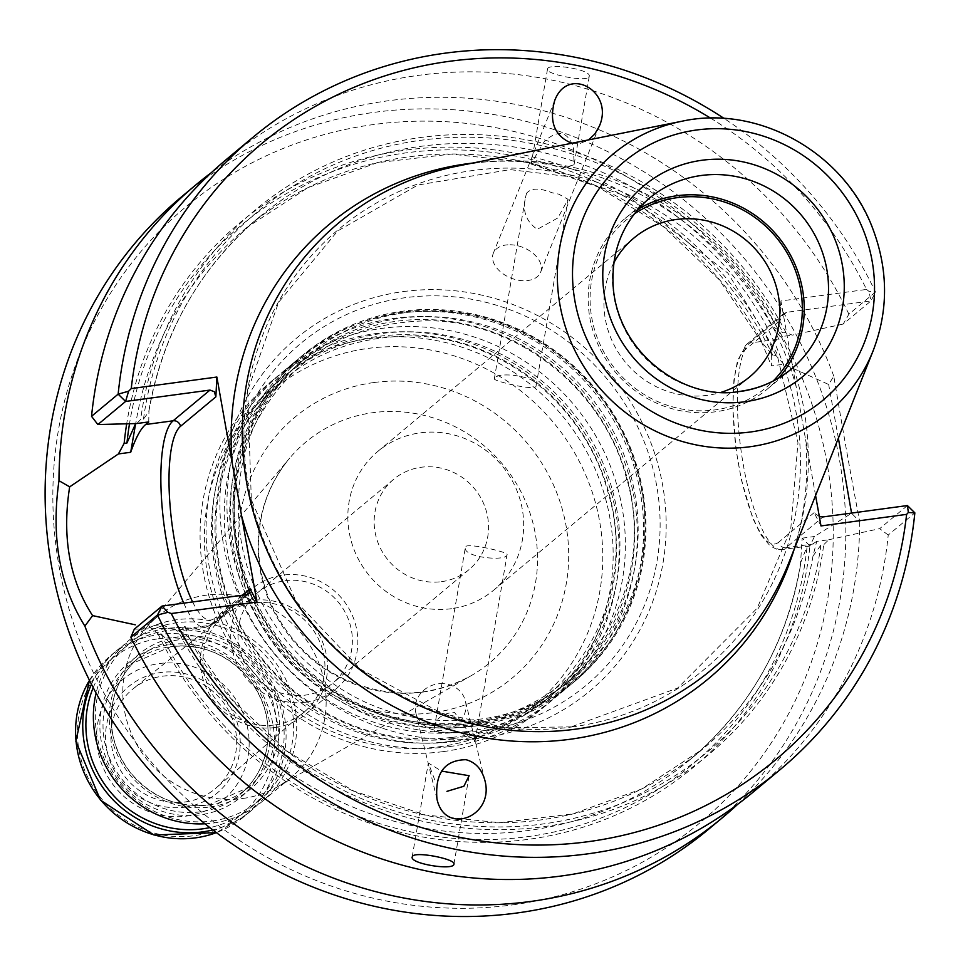 <?xml version="1.0" encoding="UTF-8"?>
<svg xmlns="http://www.w3.org/2000/svg" width="963" height="963" viewBox="0 0 963 963"><rect width="100%" height="100%" fill="white"/><g stroke="black" fill="none" stroke-linecap="round" stroke-linejoin="round"><path stroke-width="0.72" stroke-dasharray="4.82 3.61" d="M451.418 608.7A90.39 86.164 -129.8 0 1 356.539 555.446A90.39 86.164 -129.8 0 1 377.893 451.346A90.39 86.164 -129.8 0 1 420.097 432.869A90.39 86.164 -129.8 0 1 514.976 486.122A90.39 86.164 -129.8 0 1 493.622 590.235A90.39 86.164 -129.8 0 1 451.418 608.7M465.948 546.37C470.076 543.276 508.825 552.341 507.104 554.544C507.188 561.911 462.336 557.433 465.37 547.369L465.948 546.37M494.874 377.99L494.332 378.772C492.623 380.927 536.427 391.64 536.054 385.946C538.931 377.171 499.689 370.948 494.874 377.99M434.229 731.037C437.539 732.024 445.893 732.47 459.291 732.398C469.402 736.286 474.663 739.211 475.048 741.185L454.331 712.175C441.752 713.607 435.059 719.036 434.241 728.461L434.229 731.037M473.844 726.222A212.342 202.411 50.2 0 0 572.997 682.839A212.342 202.411 50.2 0 0 592.558 390.123A212.342 202.411 50.2 0 0 301.13 356.563A212.342 202.411 50.2 0 0 250.97 601.129A212.342 202.411 50.2 0 0 473.844 726.222M476.191 724.26A212.342 202.411 -129.8 0 1 253.317 599.179A212.342 202.411 -129.8 0 1 303.465 354.613A212.342 202.411 -129.8 0 1 402.618 311.23A212.342 202.411 -129.8 0 1 625.493 436.311A212.342 202.411 -129.8 0 1 575.344 680.877A212.342 202.411 -129.8 0 1 476.191 724.26M439.056 746.782A204.806 195.212 50.2 0 0 555.591 425.116A204.806 195.212 50.2 0 0 216.085 470.895A204.806 195.212 50.2 0 0 439.056 746.782M443.401 751.585A212.342 202.411 50.2 0 0 542.554 708.202A212.342 202.411 50.2 0 0 562.115 415.498A212.342 202.411 50.2 0 0 270.675 381.938A212.342 202.411 50.2 0 0 220.527 626.504A212.342 202.411 50.2 0 0 443.401 751.585M242.592 798.508A104.546 99.646 50.2 0 0 277.838 786.578A104.546 99.646 50.2 0 0 291.404 777.141A104.546 99.646 50.2 0 0 301.034 633.04A104.546 99.646 50.2 0 0 157.559 616.525A104.546 99.646 50.2 0 0 145.834 628.165A104.546 99.646 50.2 0 0 136.842 744.604A104.546 99.646 50.2 0 0 242.592 798.508M467.597 731.423A212.342 202.411 50.2 0 0 566.75 688.039A212.342 202.411 50.2 0 0 586.311 395.336A212.342 202.411 50.2 0 0 294.871 361.775A212.342 202.411 50.2 0 0 244.722 606.341A212.342 202.411 50.2 0 0 467.597 731.423M455.631 741.402A212.342 202.411 50.2 0 0 554.784 698.006A212.342 202.411 50.2 0 0 574.345 405.303A212.342 202.411 50.2 0 0 282.905 371.742A212.342 202.411 50.2 0 0 232.757 616.308A212.342 202.411 50.2 0 0 455.631 741.402M449.384 746.602A212.342 202.411 50.2 0 0 548.537 703.219A212.342 202.411 50.2 0 0 568.098 410.515A212.342 202.411 50.2 0 0 276.658 376.954A212.342 202.411 50.2 0 0 226.51 621.52A212.342 202.411 50.2 0 0 449.384 746.602M184.872 807.163A69.228 65.99 50.2 0 0 224.271 698.428A69.228 65.99 50.2 0 0 109.505 713.908A69.228 65.99 50.2 0 0 184.872 807.163M186.461 816.082A78.4 74.729 50.2 0 0 231.084 692.939A78.4 74.729 50.2 0 0 101.103 710.465A78.4 74.729 50.2 0 0 186.461 816.082M91.461 684.284A104.546 99.646 -129.8 0 1 117.498 649.905A104.546 99.646 -129.8 0 1 166.31 628.55A104.546 99.646 -129.8 0 1 276.032 690.134A104.546 99.646 -129.8 0 1 251.343 810.533A104.546 99.646 -129.8 0 1 212.835 829.937M93.206 687.666A101.922 97.155 -129.8 0 1 167.369 630.584A101.922 97.155 -129.8 0 1 281.858 712.921A101.922 97.155 -129.8 0 1 209.814 827.602M212.089 821.006A101.922 97.155 50.2 0 0 270.085 660.919A101.922 97.155 50.2 0 0 101.127 683.706A101.922 97.155 50.2 0 0 212.089 821.006M205.011 823.798A104.546 99.646 50.2 0 0 213.148 823.04A104.546 99.646 50.2 0 0 261.96 801.685A104.546 99.646 50.2 0 0 271.59 657.573A104.546 99.646 50.2 0 0 128.115 641.057A104.546 99.646 50.2 0 0 96.095 693.083M184.98 801.986A64.665 61.632 50.2 0 0 215.905 788.143A64.665 61.632 50.2 0 0 221.129 699.632A64.665 61.632 50.2 0 0 133.123 688.798A64.665 61.632 50.2 0 0 116.884 763.43A64.665 61.632 50.2 0 0 184.98 801.986M274.816 724.958A62.727 59.79 50.2 0 0 304.814 711.525A62.727 59.79 50.2 0 0 309.881 625.673A62.727 59.79 50.2 0 0 224.523 615.164A62.727 59.79 50.2 0 0 208.766 687.558A62.727 59.79 50.2 0 0 274.816 724.958M275.262 727.498A65.34 62.282 50.2 0 0 305.777 714.149A65.34 62.282 50.2 0 0 311.795 624.084A65.34 62.282 50.2 0 0 222.116 613.756A65.34 62.282 50.2 0 0 206.684 689.002A65.34 62.282 50.2 0 0 275.262 727.498M305.62 702.196A65.34 62.282 50.2 0 0 336.123 688.846A65.34 62.282 50.2 0 0 351.555 613.6A65.34 62.282 50.2 0 0 282.978 575.116A65.34 62.282 50.2 0 0 252.475 588.465A65.34 62.282 50.2 0 0 237.042 663.712A65.34 62.282 50.2 0 0 305.62 702.196M284.988 580.737A58.803 56.047 -129.8 0 1 346.716 615.381A58.803 56.047 -129.8 0 1 332.825 683.104A58.803 56.047 -129.8 0 1 305.367 695.117A58.803 56.047 -129.8 0 1 243.651 660.474A58.803 56.047 -129.8 0 1 257.53 592.751A58.803 56.047 -129.8 0 1 284.988 580.737M403.292 291.584A229.435 218.697 -129.8 0 1 653.083 600.635A229.435 218.697 -129.8 0 1 272.746 651.927A229.435 218.697 -129.8 0 1 403.292 291.584M613.84 262.815A90.39 86.164 50.2 0 0 621.087 356.587A90.39 86.164 50.2 0 0 707.516 395.299A90.39 86.164 50.2 0 0 721.624 392.158M634.099 214.099A109.108 104.004 50.2 0 0 598.541 340.962A109.108 104.004 50.2 0 0 715.1 409.889A109.108 104.004 50.2 0 0 773.193 381.023M638.072 209.248A111.07 105.87 50.2 0 0 625.095 218.432A111.07 105.87 50.2 0 0 598.866 346.355A111.07 105.87 50.2 0 0 715.449 411.791A111.07 105.87 50.2 0 0 767.306 389.1A111.07 105.87 50.2 0 0 778.682 377.99M440.223 683.658A25.483 23.329 -13.8 0 1 447.482 684.248A25.483 23.329 -13.8 0 1 465.394 701.004A25.483 23.329 -13.8 0 1 446.206 729.725A25.483 23.329 -13.8 0 1 415.908 713.15A25.483 23.329 -13.8 0 1 440.223 683.658M434.734 779.825L428.33 762.973L441.487 771.086M788.709 563.054A290.982 277.368 50.2 0 0 738.404 268.593A290.982 277.368 50.2 0 0 457.858 166.009M510.029 244.758A25.483 16.467 -158.1 0 1 533.947 254.124A25.483 16.467 -158.1 0 1 540.616 272.252A25.483 16.467 -158.1 0 1 516.926 279.908A25.483 16.467 -158.1 0 1 493.321 253.245A25.483 16.467 -158.1 0 1 510.029 244.758M526.568 193.274L525.401 197.68C522.295 211.078 526.255 221.622 537.258 229.338L557.794 217.987L568.122 199.341L558.721 194.141L551.98 192.72C539.473 187.749 530.998 187.941 526.568 193.274M573.551 147.772L574.056 164.781L552.449 170.884L531.347 163.168L544.408 141.344C558.203 129.186 567.917 131.329 573.551 147.772M571.781 143.246L580.412 143.331L588.562 139.888M588.67 77.305L589.224 76.378C591.751 69.432 547.321 62.499 547.502 69.216C545.299 73.982 584.252 81.939 588.67 77.305M753.391 791.911A411.622 392.362 50.2 0 0 888.235 535.043L914.85 512.87M812.989 556.012L820.921 545.082L823.75 544.697L828.71 539.762L816.72 541.375L812.989 556.012A346.283 330.08 -129.8 0 1 702.665 749.13A346.283 330.08 -129.8 0 1 189.916 640.034L188.664 637.265L181.285 631.331L178.456 631.716A354.324 337.736 50.2 0 0 543.577 826.687A354.324 337.736 50.2 0 0 823.75 544.697M815.577 495.5L780.921 300.974L866.556 289.43A401.174 382.395 50.2 0 0 710.634 118.16M866.556 289.43L868.975 291.392L875.511 292.018A411.622 392.362 50.2 0 0 724.188 118.497M780.921 300.974L779.922 320.787L783.292 313.842L786.554 312.325L870.961 300.938L875.511 292.018L848.897 314.191L843.227 324.05L870.961 300.938L868.975 291.392M848.897 314.191A411.622 392.362 50.2 0 0 226.377 159.449M843.227 324.05L792.26 335.148L785.94 332.464A354.324 337.736 50.2 0 0 420.819 137.48A354.324 337.736 50.2 0 0 140.658 419.471L136.746 423.539M785.94 332.464L783.112 332.837L772.049 326.168L780.271 336.761L792.26 335.148M148.735 421.926L148.976 410.178L148.808 411.827L143.487 419.098L140.658 419.471M246.444 594.689L209.561 625.42L182.079 629.128L185.185 626.54L173.184 628.153L178.456 631.716M185.185 626.54L189.916 640.034M907.411 505.551L879.676 528.663L888.235 535.043M819.332 516.625L814.108 512.689L820.994 525.93M828.71 539.762L879.676 528.663M134.314 629.164L173.184 628.153M182.079 629.128L177.481 631.126L161.375 624.566L149.109 626.227L158.101 633.967L160.893 633.594L176.819 650.025A346.283 330.08 50.2 0 0 689.917 759.759A346.283 330.08 50.2 0 0 800.361 565.943L800.867 562.163L807.09 546.454L809.895 546.081L814.445 536.499L851.593 513.267L859.706 521.585C851.436 478.731 842.806 430.268 833.802 376.196L828.662 384.478L783.762 364.219L771.495 365.88C770.689 352.302 772.579 343.454 777.165 339.349L780.271 336.761M800.361 565.943L802.191 538.161L809.871 545.852L816.72 541.375M176.819 650.025L161.375 624.566M783.762 364.219L775.949 355.503L773.145 355.877L762.479 343.045L759.651 337.423L771.495 365.88M759.651 337.423A346.283 330.08 50.2 0 0 246.552 227.689A346.283 330.08 50.2 0 0 136.108 421.505L135.663 423.564M802.191 538.161L814.445 536.499M158.101 633.967A354.324 337.736 50.2 0 0 528.41 839.339A354.324 337.736 50.2 0 0 809.895 546.081M838.376 438.165L828.662 384.502M775.949 355.503A354.324 337.736 50.2 0 0 415.366 148.964A354.324 337.736 50.2 0 0 126.695 423.804M737.778 804.237A411.622 392.362 50.2 0 0 859.706 521.585M833.802 376.196A411.622 392.362 50.2 0 0 211.439 172.582M708.973 828.926A411.622 392.362 50.2 0 0 746.891 261.527A411.622 392.362 50.2 0 0 181.959 196.464M512.545 904.883A401.174 382.395 50.2 0 0 740.812 274.792A401.174 382.395 50.2 0 0 75.776 364.471A401.174 382.395 50.2 0 0 512.545 904.883M441.536 581.652A58.803 56.047 50.2 0 0 468.993 569.639A58.803 56.047 50.2 0 0 474.41 488.578A58.803 56.047 50.2 0 0 393.698 479.285A58.803 56.047 50.2 0 0 379.819 547.008A58.803 56.047 50.2 0 0 441.536 581.652M374.174 382.504A169.741 161.796 -129.8 0 1 558.985 611.168A169.741 161.796 -129.8 0 1 277.585 649.11A169.741 161.796 -129.8 0 1 374.174 382.504M422.709 692.096A143.643 136.927 50.2 0 0 471.136 675.713A143.643 136.927 50.2 0 0 528.302 508.247A143.643 136.927 50.2 0 0 372.946 412.682A143.643 136.927 50.2 0 0 289.755 458.039A143.643 136.927 50.2 0 0 277.392 618.041A143.643 136.927 50.2 0 0 422.709 692.096M471.738 723.321A208.177 198.426 50.2 0 0 590.199 396.359A208.177 198.426 50.2 0 0 245.096 442.884A208.177 198.426 50.2 0 0 471.738 723.321M468.259 726.222A208.177 198.426 50.2 0 0 586.708 399.26A208.177 198.426 50.2 0 0 241.617 445.785A208.177 198.426 50.2 0 0 468.259 726.222M453.525 738.489A208.177 198.426 50.2 0 0 571.986 411.526A208.177 198.426 50.2 0 0 226.883 458.063A208.177 198.426 50.2 0 0 453.525 738.489M450.046 741.39A208.177 198.426 50.2 0 0 568.495 414.427A208.177 198.426 50.2 0 0 223.404 460.964A208.177 198.426 50.2 0 0 450.046 741.39M158.401 638.782A101.271 96.529 -129.8 0 1 272.878 724.212A101.271 96.529 -129.8 0 1 193.491 835.776A101.271 96.529 -129.8 0 1 79.026 750.346A101.271 96.529 -129.8 0 1 158.401 638.782M89.463 680.335A104.546 99.646 -129.8 0 1 110.348 655.875A104.546 99.646 -129.8 0 1 159.148 634.509A104.546 99.646 -129.8 0 1 268.882 696.093A104.546 99.646 -129.8 0 1 244.181 816.492A104.546 99.646 -129.8 0 1 216.362 832.61L244.181 816.492L251.343 810.533M169.861 644.56A87.549 83.456 -129.8 0 1 265.174 762.503A87.549 83.456 -129.8 0 1 120.038 782.076A87.549 83.456 -129.8 0 1 169.861 644.56M200.352 811.821A84.937 80.964 -129.8 0 1 111.19 761.781A84.937 80.964 -129.8 0 1 131.257 663.952A84.937 80.964 -129.8 0 1 170.92 646.606A84.937 80.964 -129.8 0 1 260.07 696.634A84.937 80.964 -129.8 0 1 240.004 794.463A84.937 80.964 -129.8 0 1 200.352 811.821M208.538 804.984A84.937 80.964 50.2 0 0 248.201 787.638A84.937 80.964 50.2 0 0 256.026 670.549A84.937 80.964 50.2 0 0 139.454 657.127A84.937 80.964 50.2 0 0 119.388 754.956A84.937 80.964 50.2 0 0 208.538 804.984M209.597 807.018A87.549 83.456 50.2 0 0 259.42 669.514A87.549 83.456 50.2 0 0 114.284 689.087A87.549 83.456 50.2 0 0 209.597 807.018M482.114 730.869A222.682 212.257 50.2 0 0 656.658 485.569A222.682 212.257 50.2 0 0 404.954 297.736A222.682 212.257 50.2 0 0 230.41 543.048A222.682 212.257 50.2 0 0 482.114 730.869M476.336 722.912A211.234 201.351 50.2 0 0 596.53 391.134A211.234 201.351 50.2 0 0 246.359 438.358A211.234 201.351 50.2 0 0 476.336 722.912M625.095 218.432L649.375 198.197A111.07 105.87 50.2 0 0 623.145 326.12A111.07 105.87 50.2 0 0 739.728 391.556M873.152 350.725A168.188 160.315 50.2 0 0 844.082 180.538A168.188 160.315 50.2 0 0 681.924 121.242M571.745 726.993A286.071 272.685 50.2 0 0 734.528 277.681A286.071 272.685 50.2 0 0 260.287 341.624A286.071 272.685 50.2 0 0 571.745 726.993M820.921 545.082A351.519 335.064 -129.8 0 1 543.096 823.955A351.519 335.064 -129.8 0 1 181.285 631.331M794.162 549.331A295.894 282.051 50.2 0 0 805.622 439.646M796.293 387.258A295.894 282.051 50.2 0 0 472.339 163.108M143.487 419.098A351.519 335.064 -129.8 0 1 421.3 140.213A351.519 335.064 -129.8 0 1 783.112 332.837M242.243 595.254L214.677 618.222A6.536 6.223 -129.8 0 1 209.561 625.42A105.196 27.289 -97.7 0 1 205.396 627.358L177.481 631.126M192.624 601.947A98.659 25.592 -97.7 0 0 214.677 618.222M814.108 512.689L778.742 542.157A6.536 6.223 -129.8 0 0 786.121 547.67L823.004 516.938M778.742 542.157A98.659 25.592 82.3 0 1 738.729 465.298A98.659 25.592 82.3 0 1 744.555 350.255L779.922 320.787M786.554 312.325L749.671 343.057A6.536 6.223 50.2 0 0 744.555 350.255M148.976 410.178A346.283 330.08 -129.8 0 1 259.312 217.06A346.283 330.08 -129.8 0 1 772.049 326.168M160.893 633.594A351.519 335.064 50.2 0 0 527.917 836.606A351.519 335.064 50.2 0 0 807.09 546.454M183.74 603.139A105.196 27.289 -97.7 0 0 205.396 627.358L212.606 624.084L249.273 593.533M777.165 339.349L749.671 343.057A105.196 27.289 82.3 0 0 742.076 457.401A105.196 27.289 82.3 0 0 781.956 549.608A105.196 27.289 82.3 0 0 786.121 547.67L813.615 543.963M773.145 355.877A351.519 335.064 50.2 0 0 415.703 151.709A351.519 335.064 50.2 0 0 129.499 423.732M633.991 237.945L377.893 451.346M749.72 376.834L493.622 590.235M475.06 741.185L507.116 554.544M434.253 728.473L465.358 547.369M572.997 682.839L575.344 680.877M301.13 356.563L303.465 354.613M277.838 786.578L471.136 675.713C429.317 698.235 385.778 698.765 340.529 677.302C321.618 667.6 305.379 654.407 291.837 637.735C273.36 614.538 262.514 588.513 259.312 559.647C255.881 520.778 266.029 486.905 289.755 458.039L145.834 628.165M470.113 722.226C583.084 710.441 661.051 587.274 625.733 475.493C602.513 388.992 517.95 322.099 430.341 320.739C345.38 321.75 285 360.234 249.188 436.179C231.529 479.67 229.411 524.751 242.808 571.408C254.1 608.592 274.022 640.6 302.551 667.419C351.483 711.043 407.337 729.316 470.113 722.226M554.784 698.006L566.75 688.039M282.905 371.742L294.871 361.775M451.9 737.405C564.872 725.608 642.839 602.453 607.521 490.673C584.3 404.171 499.737 337.279 412.128 335.906C327.167 336.93 266.787 375.414 230.976 451.358C213.317 494.85 211.198 539.918 224.596 586.587C235.887 623.771 255.809 655.767 284.338 682.598C333.27 726.222 389.124 744.495 451.9 737.405M542.554 708.202L548.537 703.219M270.675 381.938L276.658 376.954M89.451 680.299L110.348 655.875L117.498 649.905M240.004 794.463L248.201 787.638L208.646 804.936C177.722 808.053 151.757 797.4 130.763 772.952C113.983 751.164 108.109 727.173 113.116 701.004C117.077 683.273 125.852 668.647 139.454 657.127L131.257 663.952L170.812 646.655C201.736 643.525 227.701 654.19 248.695 678.638C265.475 700.426 271.349 724.417 266.342 750.586C262.381 768.318 253.606 782.943 240.004 794.463M261.96 801.685L291.404 777.141M128.115 641.057L157.559 616.525M224.523 615.164L133.123 688.798M304.814 711.525L215.905 788.143M305.777 714.149L336.123 688.846M222.116 613.756L252.475 588.465M477.853 719.385C594.195 707.396 673.775 578.932 634.894 464.359C609.591 377.352 523.126 311.374 434.578 311.338C339.927 307.979 253.883 380.144 240.678 473.965C231.975 536.62 248.069 593.316 288.948 644.054C340.553 701.907 403.521 727.017 477.853 719.385M767.306 389.1L791.586 368.865M453.946 864.1L469.077 775.973M412.188 856.926L428.33 762.973M536.066 385.946L568.122 199.341M494.32 378.772L525.425 197.68M547.49 69.216L531.347 163.168M589.236 76.39L574.056 164.781M484.81 780.126L465.394 701.004M436.937 798.881L415.908 713.15M554.616 100.802L493.321 253.245M599.359 126.117L540.616 272.252M571.215 726.872L506.117 727.799L441.824 713.318L360.403 669.153L296.159 601.514L251.331 499.966L247.647 390.773L278.584 302.334L337.64 231L417.87 185.016L510.113 169.62L570.89 176.879L629.308 197.307L727.956 273.155L776.611 352.699L797.966 442.571L790.731 529.277L757.219 608.147L677.699 688.051L571.215 726.872M800.867 562.163C787.481 642.285 750.49 708.142 689.917 759.759L702.665 749.13L641.671 788.974L572.829 813.916L499.508 822.727L425.273 814.987L353.734 791.044L288.394 752.067L232.456 699.969L188.652 637.277M809.871 545.852L781.956 549.608L776.647 549.271L770.135 545.913L760.902 534.91L752.693 518.058L741.39 479.899L736.009 449.288L732.819 408.18L733.902 380.12L737.538 360.547L746.626 344.393L783.292 313.842M148.808 411.815C162.663 332.897 199.497 267.979 259.312 217.06L246.552 227.689L307.979 187.629L377.327 162.687L451.166 154.08L525.87 162.253L597.734 186.822L663.206 226.558L719.036 279.499L762.479 343.045M393.698 479.285L257.53 592.751M468.993 569.639L332.825 683.104"/><path stroke-width="1.44" d="M212.835 829.937A104.546 99.646 -129.8 0 1 107.868 794.006A104.546 99.646 -129.8 0 1 91.461 684.284M209.814 827.602A101.922 97.155 -129.8 0 1 110.384 791.911A101.922 97.155 -129.8 0 1 93.206 687.666M96.095 693.083A104.546 99.646 50.2 0 0 205.011 823.798M721.624 392.158A90.39 86.164 50.2 0 0 749.72 376.834A90.39 86.164 50.2 0 0 758.05 252.234A90.39 86.164 50.2 0 0 633.991 237.945A90.39 86.164 50.2 0 0 613.84 262.815M773.193 381.023A109.108 104.004 50.2 0 0 776.106 237.187A109.108 104.004 50.2 0 0 634.099 214.099M778.682 377.99A111.07 105.87 50.2 0 0 777.538 235.983A111.07 105.87 50.2 0 0 638.072 209.248M441.487 771.086L469.125 775.709L463.877 786.253L446.952 791.345M681.924 121.242L457.858 166.009A290.982 277.368 50.2 0 0 248.502 492.406A290.982 277.368 50.2 0 0 575.73 729.16A290.982 277.368 50.2 0 0 788.709 563.054L873.152 350.725C888.416 310.76 888.331 270.194 872.911 229.038C845.081 153.117 758.736 104.245 681.924 121.242A168.188 160.315 50.2 0 0 560.923 309.893A168.188 160.315 50.2 0 0 750.057 446.736A168.188 160.315 50.2 0 0 873.152 350.725M412.766 856.011C417.172 851.376 456.101 859.321 453.934 864.1C454.139 870.817 409.708 863.895 412.2 856.938L412.766 856.011M465.984 759.699C444.605 760.06 434.915 773.12 436.937 798.881C444.846 836.317 495.042 816.66 484.81 780.126C481.705 769.04 475.433 762.239 465.984 759.699M588.562 139.888L594.833 134.013L599.359 126.117C614.647 91.401 567.737 64.846 554.616 100.802C548.934 122.024 554.664 136.168 571.781 143.246M252.992 137.276L226.377 159.449A411.622 392.362 50.2 0 0 91.533 416.317L118.148 394.144L128.585 391.231L125.599 401.451L118.148 394.144A411.622 392.362 50.2 0 1 252.992 137.276A411.622 392.362 50.2 0 1 724.188 118.497M710.634 118.16A401.174 382.395 50.2 0 0 131.233 388.583L216.868 377.039L256.94 601.983L250.043 588.754L249.273 593.533L246.444 594.689L162.037 606.064L157.487 614.996L130.872 637.169L134.314 629.164L162.037 606.064L167.959 612.336L157.487 614.996A411.622 392.362 50.2 0 0 780.006 769.738A411.622 392.362 50.2 0 0 914.85 512.87L908.362 512.497L907.411 505.551L914.85 512.87M256.94 601.983L171.306 613.527L167.959 612.336M908.362 512.497L906.616 514.374L820.994 525.93L815.577 495.5M171.306 613.527A401.174 382.395 50.2 0 0 588.429 841.65A401.174 382.395 50.2 0 0 906.616 514.374M130.872 637.169A411.622 392.362 50.2 0 0 753.391 791.911L780.006 769.738M128.585 391.231L131.233 388.583M209.994 390.075L214.304 391.712L215.856 396.852L180.502 426.32A6.536 6.223 50.2 0 0 173.111 420.807L209.994 390.075L125.599 401.451L97.865 424.551L91.533 416.317M215.856 396.852L216.868 377.039M819.332 516.625L823.004 516.938L907.411 505.551M126.695 423.804A354.324 337.736 50.2 0 0 124.143 443.389L126.947 443.016L135.639 423.564L130.691 452.285C135.711 437.924 140.682 428.667 145.63 424.514L148.735 421.926L136.746 423.539L97.865 424.551M124.143 443.389L118.425 453.934L69.661 486.857C61.825 536.993 69.468 579.919 92.592 615.622M130.691 452.285L118.425 453.934M92.604 615.61L135.289 624.818M851.557 513.086L838.376 438.165M69.661 486.845L58.972 480.693C50.991 537.077 59.622 585.54 84.876 626.082L92.592 615.646M84.876 626.082A411.622 392.362 50.2 0 0 530.649 901.464A411.622 392.362 50.2 0 0 722.84 817.37A411.622 392.362 50.2 0 0 737.778 804.237M211.439 172.582A411.622 392.362 50.2 0 0 195.826 184.908A411.622 392.362 50.2 0 0 58.972 480.693M195.826 184.908L181.959 196.464A411.622 392.362 50.2 0 0 84.744 670.549A411.622 392.362 50.2 0 0 516.782 913.02A411.622 392.362 50.2 0 0 708.973 828.926L722.84 817.37M89.451 680.299L75.848 741.209L100.477 800.169L154.02 835.029L216.386 832.634A104.546 99.646 -129.8 0 1 100.706 799.976A104.546 99.646 -129.8 0 1 89.463 680.335M739.728 391.556A111.07 105.87 50.2 0 0 791.586 368.865A111.07 105.87 50.2 0 0 801.818 215.748A111.07 105.87 50.2 0 0 649.375 198.197C622.784 221.514 610.759 251.524 613.299 288.238C619.233 355.696 686.727 401.679 740.246 391.315C759.626 388.595 776.744 381.107 791.586 368.865M745.025 401.74A124.143 118.329 50.2 0 0 815.661 206.756A124.143 118.329 50.2 0 0 609.868 234.503A124.143 118.329 50.2 0 0 745.025 401.74M750.418 432.002A155.26 147.989 50.2 0 0 838.761 188.146A155.26 147.989 50.2 0 0 581.387 222.85A155.26 147.989 50.2 0 0 750.418 432.002M241.569 515.699A295.894 282.051 50.2 0 0 570.192 739.259A295.894 282.051 50.2 0 0 794.162 549.331M472.339 163.108A295.894 282.051 50.2 0 0 232.239 463.323M250.043 588.754L242.243 595.254M180.502 426.32A98.659 25.592 -97.7 0 0 169.777 501.747A98.659 25.592 -97.7 0 0 192.624 601.947M183.74 603.139A105.196 27.289 -97.7 0 1 161.423 497.305A105.196 27.289 -97.7 0 1 173.111 420.807L145.63 424.514M129.499 423.732A351.519 335.064 50.2 0 0 126.947 443.016"/></g></svg>
